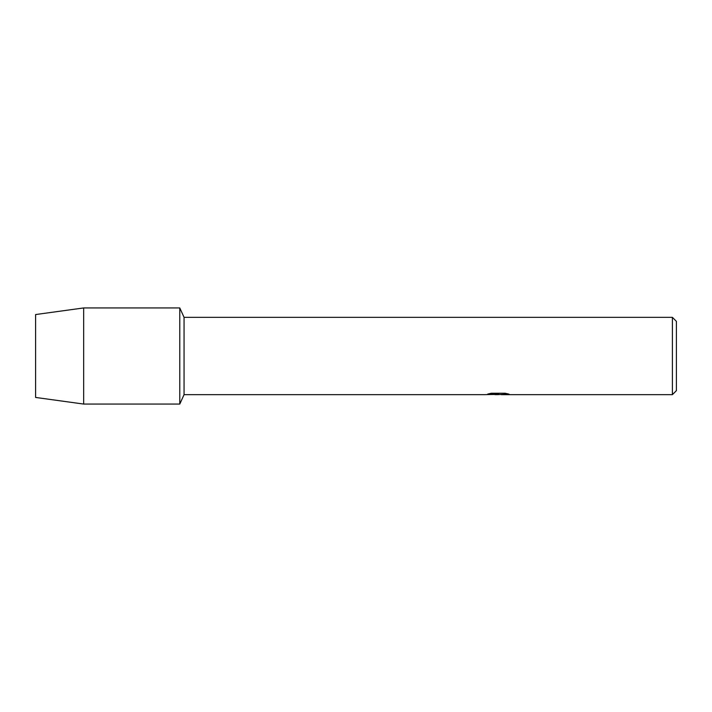 <?xml version="1.0" encoding="UTF-8"?>
<svg xmlns="http://www.w3.org/2000/svg" width="712" height="712" viewBox="0 0 712 712"><rect width="100%" height="100%" fill="white"/><g stroke="black" fill="none" stroke-linecap="round" stroke-linejoin="round"><path stroke-width="1.07" d="M184.061 394.644L179.78 404.06L83.66 404.06L35.6 397.447L35.6 314.553L83.66 307.94L179.78 307.94L184.061 317.356M485.637 394.653L184.061 394.653L184.061 317.347L672.395 317.347L676.4 321.352L676.4 390.648L672.395 394.653L501.159 394.653M179.78 404.06L179.78 307.94L179.78 404.06M497.474 394.653L494.956 394.608M497.421 394.608L495.828 394.653M672.395 394.653L672.395 317.347M485.637 394.644L498.863 394.056L487.738 394.056L491.36 393.238L505.084 393.238L509.062 394.154L501.159 394.644M485.789 394.608L498.008 394.395M497.875 394.608L508.858 394.092M487.898 394.012L498.863 394.056M83.66 404.06L83.66 307.94M35.6 397.447L35.6 314.553"/></g></svg>

